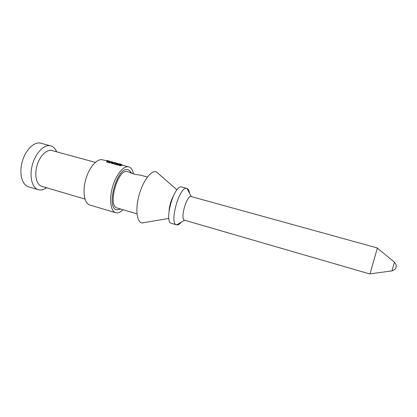 <?xml version="1.0" encoding="UTF-8"?>
<svg xmlns="http://www.w3.org/2000/svg" width="417" height="417" viewBox="0 0 417 417"><rect width="100%" height="100%" fill="white"/><g stroke="black" fill="none" stroke-linecap="round" stroke-linejoin="round"><path stroke-width="0.63" d="M377.312 248.146L370.03 273.844M123.015 209.73C120.398 212.321 117.969 213.322 115.728 212.733C110.635 211.393 108.967 199.493 112.527 187.045C116.025 174.577 123.682 165.32 128.723 166.847L122.999 165.309L117.141 164.913L114.05 164.079L119.47 164.361L120.873 164.97M128.723 166.847L129.353 167.071C131.397 168.051 132.783 170.345 133.513 173.962M116.713 163.594L116.067 163.422L116.713 163.594M109.853 162.338L107.461 161.134L106.57 162.062L109.635 162.891L110.823 162.051L113.846 162.859M115.728 212.733L89.874 205.044C84.354 203.574 82.248 191.721 85.756 179.461C89.196 167.186 97.203 158.199 102.676 159.836L107.628 161.171M119.022 165.075L118.949 165.106C119.116 165.596 119.877 165.768 121.232 165.627C121.123 165.241 120.388 165.059 119.022 165.075M115.879 163.433L111.959 162.703L115.879 163.433M111.547 163.11L112.366 163.328L111.928 163.474L110.792 162.964C112.46 162.823 113.44 163.031 113.726 163.594L113.002 163.766L112.418 163.61L113.09 163.448L111.574 163.099L111.48 163.355M369.968 274.016L184.622 220.228C179.753 219.389 186.727 194.749 191.314 196.589L377.343 247.964M181.317 222.152C179.565 224.299 178.007 225.206 176.641 224.872L176.631 224.872C168.755 223.778 179.664 185.247 186.946 188.448L187.275 188.567C188.432 189.151 189.177 190.705 189.511 193.217M191.314 196.589L186.957 188.448L181.776 187.035C174.316 183.793 163.438 222.209 171.491 223.361L176.631 224.872M169.078 210.522C169.521 205.67 170.824 201.067 172.992 196.704C170.824 201.062 169.516 205.675 169.078 210.533M145.278 222.412L141.895 222.965C136.63 221.985 135.16 208.708 139.231 194.53C143.229 180.337 151.444 169.881 156.417 171.872L158.96 174.097M46.553 187.744L45.161 188.64C42.779 189.975 40.512 190.334 38.354 189.725L28.471 186.785C21.992 185.018 18.911 173.29 22.299 161.494C25.599 149.672 34.371 141.3 40.814 143.193L51.567 146.138C53.371 146.883 54.846 148.29 55.998 150.36L56.717 151.861M38.354 189.725C32.02 188.004 29.091 176.255 32.5 164.381C35.826 152.486 44.478 144.016 50.77 145.872M95.357 162.359L51.859 150.537C46.73 149.025 39.704 155.974 36.998 165.658C34.225 175.322 36.566 184.919 41.726 186.321L84.964 199.06M147.394 177.048L140.743 175.234L136.818 174.598C135.723 174.822 128.676 172.414 130.255 172.383L133.351 173.92M136.974 213.838L117.229 208.026C107.086 206.264 117.969 167.827 127.534 171.642L130.255 172.383M119.189 165.122L119.126 165.142C119.267 165.554 119.914 165.7 121.055 165.585C120.966 165.257 120.341 165.101 119.189 165.122M119.689 165.158L120.841 165.466L119.679 165.205M120.586 165.45L120.117 165.398L120.555 165.544M120.763 209.068L116.64 209.881C105.459 207.953 117.469 165.533 128.003 169.755C129.317 170.131 130.375 171.137 131.173 172.779M120.596 164.199L120.925 164.288L120.596 164.199M112.152 162.051L115.931 163.255L112.152 162.051M112.387 161.905L111.084 161.556L112.387 161.905M113.518 162.651L116.531 163.516L113.518 162.651M119.94 164.022L121.165 164.366L119.94 164.022M123.411 165.419L114.524 162.474L121.05 164.986M110.083 162.145C107.43 161.124 106.413 160.566 107.039 160.462L110.109 161.29L111.391 162.182M119.955 163.928C124.584 165.356 117.469 163.443 119.955 163.928M120.033 163.959C123.948 165.168 117.928 163.553 120.033 163.959M377.286 248.125L394.466 262.168L391.954 270.904M394.466 262.168C396.932 265.546 396.087 266.004 395.905 267.521C395.91 268.71 394.607 269.841 391.996 270.899L369.999 273.849M119.47 164.355L116.494 163.558M184.622 220.228L176.641 224.872M176.944 189.86L156.417 171.872M168.854 218.419L141.947 222.98M56.014 151.668L55.998 150.36M45.86 187.535L45.161 188.64M112.997 163.766L113.09 163.448M107.143 162.218L107.461 161.134"/></g></svg>
